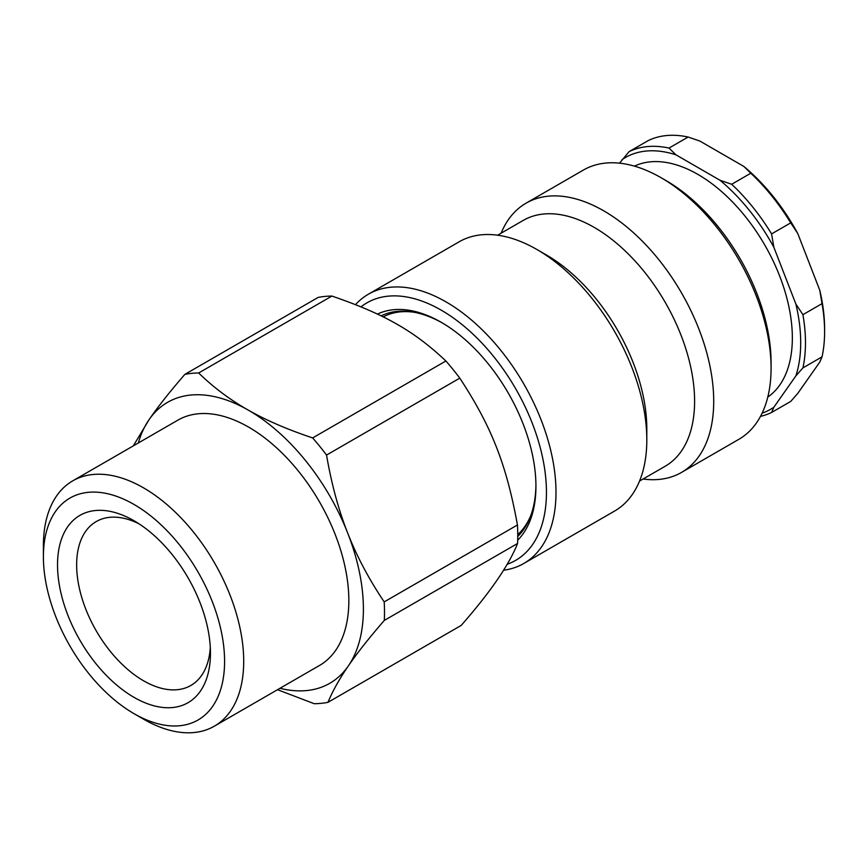 <?xml version="1.0" encoding="UTF-8"?>
<svg xmlns="http://www.w3.org/2000/svg" width="868" height="868" viewBox="0 0 868 868"><rect width="100%" height="100%" fill="white"/><g stroke="black" fill="none" stroke-linecap="round" stroke-linejoin="round"><path stroke-width="1.3" d="M413.754 312.198A128.421 74.149 -120 0 0 383.189 316.907M517.751 534.612A128.421 74.149 -120 0 0 530.934 515.169M210.306 647.387A94.623 54.63 60 0 1 190.862 685.46A94.623 54.63 60 0 1 118.157 660.331A94.623 54.63 60 0 1 76.644 565.404A94.623 54.63 60 0 1 96.24 521.559A94.623 54.63 60 0 1 138.934 523.773M279.973 688.291A162.218 93.657 -120 0 0 348.415 665.832C339.507 678.743 332.694 690.906 327.974 702.331A181.141 104.583 60 0 1 314.194 703.698L277.532 689.702M347.645 532.941C356.672 556.073 368.857 579.054 384.199 601.904A181.141 104.583 60 0 1 384.307 620.414C369.204 637.828 357.236 652.964 348.415 665.832A162.218 93.657 -120 0 0 347.645 532.941A162.218 93.657 -120 0 0 247.922 409.913C265.814 420.155 287.395 429.497 312.654 437.928A181.141 104.583 60 0 1 326.542 455.06C331.489 483.899 338.531 509.863 347.645 532.941M133.314 445.881L148.981 419.786A162.218 93.657 -120 0 0 138.338 442.973M198.653 372.99C213.528 387.421 229.944 399.725 247.922 409.913A162.218 93.657 -120 0 0 148.981 419.786C157.802 406.918 169.759 391.783 184.873 374.368A181.141 104.583 60 0 1 198.653 372.99L331.901 296.064C384.546 314.14 414.014 330.925 445.892 360.99A181.141 104.583 60 0 1 459.79 378.133L326.542 455.06M312.654 437.928L445.892 360.99M384.199 601.904L517.447 524.977A181.141 104.583 60 0 1 517.751 534.373A181.141 104.583 60 0 1 517.556 543.487L384.307 620.414M517.447 524.977C506.456 464.532 491.548 426.579 459.79 378.133M327.974 702.331L461.223 625.405C490.377 592.095 509.158 564.797 517.556 543.487M57.527 565.48A108.142 62.442 -120 0 0 134.247 697.481A108.142 62.442 -120 0 0 210.457 653.181A108.142 62.442 -120 0 0 133.998 520.735A108.142 62.442 -120 0 0 57.527 565.48M43.4 557.43A128.117 73.964 60 0 1 43.4 556.724A128.117 73.964 60 0 1 133.987 504.427A128.117 73.964 60 0 1 224.584 661.34A128.117 73.964 60 0 1 133.987 713.637A128.117 73.964 60 0 1 43.4 557.43M184.873 374.368L318.122 297.431A181.141 104.583 60 0 1 331.901 296.064M133.987 713.637L143.546 719.16A141.636 81.776 -120 0 0 214.363 726.169L319.511 665.463A141.636 81.776 -120 0 0 348.838 599.853A141.636 81.776 -120 0 0 286.711 457.761A141.636 81.776 -120 0 0 177.875 420.145L72.738 480.85A141.636 81.776 -120 0 0 43.4 545.69L43.4 556.724M214.363 726.169A141.636 81.776 -120 0 0 243.702 660.559A141.636 81.776 -120 0 0 181.564 518.467A141.636 81.776 -120 0 0 72.738 480.85M819.783 362.097L797.746 393.432L790.705 401.439L771.587 412.474L773.855 407.233L795.88 375.887L802.922 367.891L822.039 356.856L819.783 362.097M699.814 141.028L743.876 166.461L750.798 173.22L731.681 184.255L719.984 180.262L675.922 154.819L669 148.07L688.118 137.035L699.814 141.028M797.746 233.481L819.783 290.259L822.039 303.637L802.922 314.672L795.88 304.06L773.855 247.282L771.587 233.904L790.705 222.87L797.746 233.481A145.314 83.903 -120 0 0 743.876 166.461M822.039 303.637A148.699 85.845 60 0 1 824.6 331.717L824.6 328.961A145.314 83.903 -120 0 0 819.783 290.259M688.118 137.035A148.699 85.845 60 0 0 648.212 140.594L629.094 151.629L619.557 163.173M750.798 173.22A148.699 85.845 60 0 1 790.705 222.87M824.6 331.717A148.699 85.845 60 0 1 822.039 356.856M771.587 233.904A148.699 85.845 -120 0 0 731.681 184.255M669 148.07A148.699 85.845 -120 0 0 629.094 151.629M760.498 416.358A148.699 85.845 -120 0 0 771.587 412.474M719.984 180.262A145.314 83.903 60 0 1 773.855 247.282M622.041 159.636A145.314 83.903 60 0 1 675.922 154.819M773.855 407.233A145.314 83.903 60 0 1 762.115 413.157M802.922 367.891A148.699 85.845 -120 0 0 802.922 314.672M795.88 304.06A145.314 83.903 60 0 1 795.88 375.887M634.443 166.135A133.488 77.068 60 0 1 736.129 205.792A133.488 77.068 60 0 1 792.343 337.934A133.488 77.068 60 0 1 767.779 397.088M517.686 540.211A133.824 77.263 -120 0 0 535.936 486.243A133.824 77.263 -120 0 0 498.395 377.428A133.824 77.263 -120 0 0 441.302 322.343A133.824 77.263 -120 0 0 377.439 314.108M381.085 315.865A130.45 75.31 60 0 1 442.506 323.037M535.925 484.854A130.45 75.31 60 0 1 517.751 536.478M361.023 306.86A148.699 85.845 60 0 1 504.742 371.417A148.699 85.845 60 0 1 507.118 564.287M503.527 570.233A155.459 89.751 -120 0 0 523.805 563.473A155.459 89.751 -120 0 0 512.402 365.916A155.459 89.751 -120 0 0 368.358 294.219A155.459 89.751 -120 0 0 355.511 304.635M523.805 563.473L614.609 511.046A155.459 89.751 -120 0 0 646.812 439.881A155.459 89.751 -120 0 0 603.206 313.489A155.459 89.751 -120 0 0 536.891 249.496A155.459 89.751 -120 0 0 459.161 241.792L368.358 294.219M526.073 203.166L583.415 170.052A155.459 89.751 60 0 1 661.145 177.756A155.459 89.751 60 0 1 727.471 241.749A155.459 89.751 60 0 1 771.077 368.14A155.459 89.751 60 0 1 738.874 439.306L681.521 472.42A155.459 89.751 -120 0 0 670.118 274.863A155.459 89.751 -120 0 0 526.073 203.166A155.459 89.751 -120 0 0 501.129 233.177M771.077 368.14L771.077 362.629A148.699 85.845 -120 0 0 729.37 241.727A148.699 85.845 -120 0 0 665.93 180.511L661.145 177.756M643.058 479.017A155.459 89.751 -120 0 0 681.521 472.42M639.553 481.046L665.203 466.235A141.94 81.95 -120 0 0 654.798 285.854A141.94 81.95 -120 0 0 523.274 220.385L497.624 235.195M646.812 439.881L646.812 428.846A141.94 81.95 -120 0 0 607.003 313.446A141.94 81.95 -120 0 0 546.449 255.008L536.891 249.496"/></g></svg>

